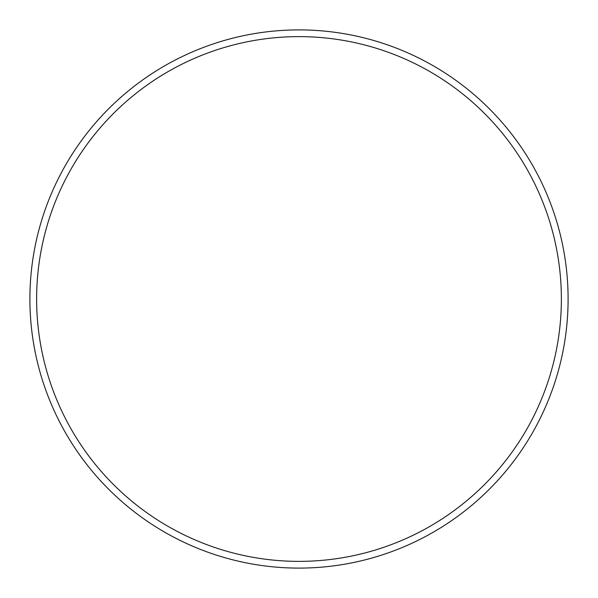 <?xml version="1.0" encoding="UTF-8"?>
<svg xmlns="http://www.w3.org/2000/svg" width="598" height="598" viewBox="0 0 598 598"><rect width="100%" height="100%" fill="white"/><g stroke="black" fill="none" stroke-linecap="round" stroke-linejoin="round"><path stroke-width="0.9" d="M299 561.373A262.373 262.373 0 0 0 561.373 299A262.373 262.373 0 0 0 299 36.628A262.373 262.373 0 0 0 36.628 299A262.373 262.373 0 0 0 299 561.373M299 29.9A269.1 269.1 0 0 1 568.1 299A269.1 269.1 0 0 1 299 568.1A269.1 269.1 0 0 1 29.9 299A269.1 269.1 0 0 1 299 29.9"/></g></svg>
